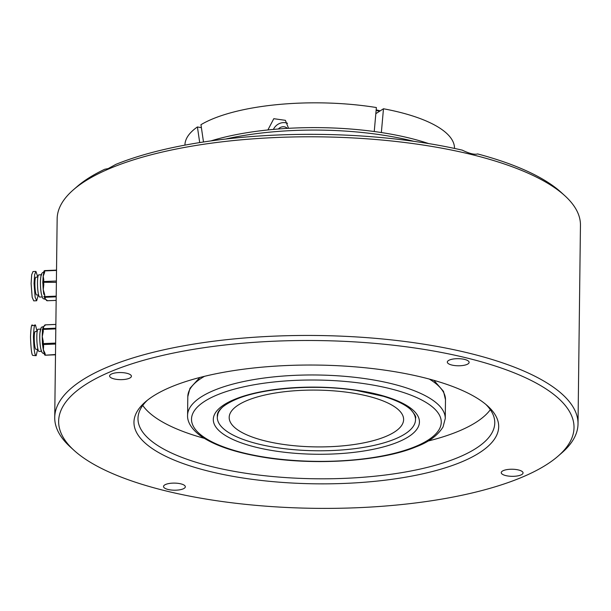 <?xml version="1.0" encoding="UTF-8"?>
<svg xmlns="http://www.w3.org/2000/svg" width="611" height="611" viewBox="0 0 611 611"><rect width="100%" height="100%" fill="white"/><g stroke="black" fill="none" stroke-linecap="round" stroke-linejoin="round"><path stroke-width="0.92" d="M505.755 475.587A10.906 3.551 0.7 0 1 501.249 472.654A10.906 3.551 0.7 0 1 507.214 469.569A10.906 3.551 0.7 0 1 518.548 469.981A10.906 3.551 0.7 0 1 523.054 472.914A10.906 3.551 0.7 0 1 517.089 476A10.906 3.551 0.7 0 1 505.755 475.587M467.056 364.408A10.906 3.551 0.7 0 1 454.844 365.569A10.906 3.551 0.7 0 1 447.321 362.094A10.906 3.551 0.7 0 1 449.398 360.047A10.906 3.551 0.7 0 1 461.611 358.894A10.906 3.551 0.7 0 1 469.126 362.361A10.906 3.551 0.7 0 1 467.056 364.408M126.905 373.298A10.906 3.551 0.7 0 1 131.411 376.231A10.906 3.551 0.7 0 1 125.446 379.316A10.906 3.551 0.7 0 1 114.112 378.904A10.906 3.551 0.7 0 1 109.606 375.964A10.906 3.551 0.7 0 1 115.571 372.878A10.906 3.551 0.7 0 1 126.905 373.298M165.604 484.477A10.906 3.551 0.7 0 1 177.816 483.316A10.906 3.551 0.7 0 1 185.332 486.784A10.906 3.551 0.7 0 1 183.262 488.831A10.906 3.551 0.7 0 1 171.049 489.991A10.906 3.551 0.7 0 1 163.527 486.524A10.906 3.551 0.7 0 1 165.604 484.477M168.659 387.985A182.376 59.374 0.7 0 1 341.732 365.92A182.376 59.374 0.7 0 1 487.784 406.094A182.376 59.374 0.7 0 1 464.001 460.9A182.376 59.374 0.7 0 1 230.301 475.862A182.376 59.374 0.7 0 1 145.372 401.908A182.376 59.374 0.7 0 1 168.659 387.985M147.335 400.281A178.412 58.083 -179.3 0 0 137.979 418.512A178.412 58.083 -179.3 0 0 261.019 475.312A178.412 58.083 -179.3 0 0 460.831 456.356A178.412 58.083 -179.3 0 0 494.773 422.873A178.412 58.083 -179.3 0 0 485.86 404.413M107.666 372.931A257.705 83.898 -179.3 0 0 74.053 450.376A257.705 83.898 -179.3 0 0 280.434 507.138A257.705 83.898 -179.3 0 0 524.994 475.954A257.705 83.898 -179.3 0 0 557.904 456.287A257.705 83.898 -179.3 0 0 437.896 351.791A257.705 83.898 -179.3 0 0 107.666 372.931M74.053 450.376L70.372 447.023A261.668 85.189 0.7 0 1 54.73 417.496A261.668 85.189 0.7 0 1 104.504 368.387A261.668 85.189 0.7 0 1 397.57 340.587A261.668 85.189 0.7 0 1 578.021 423.889A261.668 85.189 0.7 0 1 561.662 453.026L557.904 456.287M578.021 423.889L580.45 225.23A261.668 85.189 -179.3 0 0 564.808 195.703A261.668 85.189 -179.3 0 0 355.251 138.063A261.668 85.189 -179.3 0 0 106.933 169.728A261.668 85.189 -179.3 0 0 73.511 189.7A261.668 85.189 -179.3 0 0 57.151 218.83L54.73 417.496M73.511 189.7L77.276 186.439A257.705 83.898 0.7 0 1 104.756 169.247L108.147 168.613L115.899 164.359A257.705 83.898 0.7 0 1 462.252 150.138C469.378 153.582 474.51 154.85 477.642 153.934A257.705 83.898 0.7 0 1 561.127 192.35L564.808 195.703M427.998 441.066A178.412 58.083 -179.3 0 0 461.152 430.113A178.412 58.083 -179.3 0 0 490.32 409.698M142.753 405.452A178.412 58.083 -179.3 0 0 204.288 438.331M413.914 141.332A158.585 51.63 -179.3 0 0 225.688 139.033M210.917 140.912A154.621 50.339 0.7 0 1 428.632 143.57M38.287 294.93L36.668 300.749L35.125 297.206L34.048 283.481L34.621 274.667L35.919 271.421L37.829 277.089L35.927 277.173A8.921 1.359 -92.4 0 0 34.896 282.801A8.921 1.359 -92.4 0 0 35.614 292.539A8.921 1.359 -92.4 0 0 36.66 294.998L38.585 294.914M36.668 300.749L33.735 300.864L32.184 297.32L31.108 283.603L31.68 274.79L32.986 271.544L35.919 271.421M42.197 296.954L39.684 297.053A11.097 1.696 -92.4 0 1 38.386 293.998A11.097 1.696 -92.4 0 1 37.492 281.877A11.097 1.696 -92.4 0 1 38.776 274.874L41.281 274.767M41.731 274.751A11.097 1.696 87.6 0 0 40.448 281.755A11.097 1.696 87.6 0 0 41.342 293.876M42.785 282.358L42.953 284.451L43.809 284.65L43.244 289.599L44.641 294.464L43.801 294.227A13.725 2.1 -92.4 0 1 43.74 293.838A13.725 2.1 -92.4 0 1 43.244 289.599A13.725 2.1 -92.4 0 1 42.969 284.802A13.725 2.1 -92.4 0 1 42.961 284.489M42.953 280.441A13.725 2.1 -92.4 0 1 42.961 280.258A13.725 2.1 -92.4 0 1 43.205 276.264A13.725 2.1 -92.4 0 1 43.625 273.621A13.725 2.1 -92.4 0 1 43.732 273.239A0.993 0.68 6 0 1 43.725 273.094L43.725 273.094A0.993 0.68 6 0 1 44.572 272.521L43.205 276.264L43.793 279.93A0.993 0.68 -174 0 0 42.946 280.51L42.946 280.51A0.993 0.68 -174 0 0 42.946 280.655L42.808 281.984M44.443 297.305L44.488 297.404A0.993 0.947 -34 0 0 45.313 297.809L45.145 299.054L46.932 300.215A0.993 0.947 146 0 1 46.115 299.818L45.466 299.382A13.725 2.1 -92.4 0 1 45.145 299.054A13.725 2.1 -92.4 0 1 44.458 297.358M46.932 300.215L47.284 300.742A0.993 0.947 146 0 1 46.459 300.329A0.993 0.993 0 0 0 47.322 300.765L47.36 300.734M43.74 293.838L43.801 294.311M44.641 294.464L44.824 296.602L43.969 296.411A0.993 0.993 0 0 0 44.137 296.877A0.993 0.947 146 0 1 43.984 296.45M56.212 296.136L44.824 296.602L44.962 297.29A0.993 0.947 146 0 1 44.137 296.877L44.488 297.404M56.38 282.358L42.778 282.267A0.993 0.68 -174 0 1 42.77 282.129A0.993 0.993 0 0 0 42.77 282.313L42.969 284.802M44.802 270.627A0.993 0.947 -34 0 0 43.969 271.276M37.661 349.278L36.148 355.694L35.621 355.266C34.583 354.426 33.857 348.293 33.437 336.867C33.872 326.824 34.606 323.074 35.637 325.602L37.057 331.445M36.148 355.694L32.688 355.388C31.65 354.548 30.917 348.415 30.504 336.989C30.932 326.946 31.665 323.188 32.704 325.724M37.928 349.271L35.996 349.347A8.921 1.359 -92.4 0 1 35.629 349.049A8.921 1.359 -92.4 0 1 34.231 339.304A8.921 1.359 -92.4 0 1 35.262 331.521L37.195 331.445M41.533 351.302L39.02 351.409A11.097 1.696 -92.4 0 1 38.562 351.035A11.097 1.696 -92.4 0 1 36.828 338.906A11.097 1.696 -92.4 0 1 38.111 329.222L40.616 329.123M41.067 329.1A11.097 1.696 87.6 0 0 39.784 338.792A11.097 1.696 87.6 0 0 41.517 350.913M42.48 344.184L42.724 345.475A0.993 0.687 -11 0 0 43.625 346.132L43.35 349.79L45.023 353.357A0.993 0.687 169 0 1 44.122 352.7A13.725 2.1 -92.4 0 1 43.984 352.326A13.725 2.1 -92.4 0 1 43.35 349.79A13.725 2.1 -92.4 0 1 42.77 345.872A13.725 2.1 -92.4 0 1 42.747 345.689M42.419 341.671A13.725 2.1 -92.4 0 1 42.403 341.35A13.725 2.1 -92.4 0 1 42.266 336.546A13.725 2.1 -92.4 0 1 42.403 332.247A13.725 2.1 -92.4 0 1 42.426 331.857L43.251 331.559L42.266 336.546L43.244 341.45L42.411 341.702L42.419 343.817M42.816 328.657A13.725 2.1 -92.4 0 1 43.358 326.832A13.725 2.1 -92.4 0 1 43.671 326.434L44.252 325.938A0.993 0.947 27.8 0 1 45.046 325.457L43.358 326.832L43.641 328.122A0.993 0.947 -152.2 0 0 42.839 328.619L42.533 329.199A0.993 0.947 -152.2 0 0 42.426 329.627M32.177 325.296L35.637 325.602M43.984 352.326L44.435 354.418A0.993 0.687 169 0 1 44.427 354.273L44.183 352.99M45.023 353.357L45.329 354.938A0.993 0.687 169 0 1 44.435 354.418A0.993 0.993 0 0 0 45.451 355.22L55.494 354.777M55.494 354.517L45.405 355.19A0.993 0.947 27.8 0 1 44.534 354.632M55.624 344.054L43.32 344.558A0.993 0.687 169 0 1 42.419 343.901L42.411 343.856A0.993 0.993 0 0 0 42.426 344.046L42.77 345.872M43.641 328.122L43.328 328.703A0.993 0.947 -152.2 0 0 42.533 329.199A0.993 0.993 0 0 0 42.419 329.657L42.426 331.773M55.861 324.441L45.351 324.876A0.993 0.947 -152.2 0 0 44.55 325.373L44.244 325.953M267.885 129.952L273.797 118.694L285.39 120.329L288.552 128.318M238.374 404.963A87.22 28.396 0.7 0 1 336.592 391.093A87.22 28.396 0.7 0 1 403.619 419.566A87.22 28.396 0.7 0 1 394.431 432.046A87.22 28.396 0.7 0 1 296.213 445.908A87.22 28.396 0.7 0 1 229.186 417.435A87.22 28.396 0.7 0 1 238.374 404.963M410.088 408.996A99.119 32.268 0.7 0 1 415.511 419.711A99.119 32.268 0.7 0 1 405.07 433.886A99.119 32.268 0.7 0 1 293.463 449.643A99.119 32.268 0.7 0 1 217.295 417.29A99.119 32.268 0.7 0 1 222.969 406.712M217.295 417.29L218.142 412.402M443.525 146.212L445.228 146.541M375.834 113.661L383.471 108.766A134.802 43.885 0.7 0 1 454.508 148.427M383.471 108.766L381.356 132.549M374.245 131.525L376.376 107.536A134.802 43.885 0.7 0 0 200.958 124.69L203.494 141.996M199.705 142.584L197.414 126.958L201.393 127.653M184.934 145.135A134.802 43.885 0.7 0 1 197.414 126.958M287.346 128.386A6.545 5.858 -45.4 0 0 287.262 128.302A6.545 5.858 -45.4 0 0 278.349 128.997M287.506 123.33A10.906 9.768 -45.4 0 0 273.392 129.417M376.17 109.881A103.083 33.559 0.7 0 1 380.241 110.835M379.63 111.233A104.069 33.88 -179.3 0 0 376.116 110.423M56.204 296.824L44.962 297.29L45.313 297.809M43.763 272.957L43.9 271.628A0.993 0.68 -174 0 1 43.893 271.483L43.625 273.621M56.525 270.115L44.84 270.597L56.525 270.146M43.793 279.93L43.618 281.549L56.342 281.022L56.403 280.48M56.525 270.421L44.74 270.902L44.572 272.521M42.961 280.258L42.77 282.129A0.993 0.68 -174 0 1 43.618 281.549L43.809 284.65M56.159 300.406L47.284 300.742L56.159 300.375M44.84 270.597L44.74 270.902A0.993 0.68 -174 0 0 43.893 271.483A0.993 0.993 0 0 1 44.84 270.597M56.349 281.984L56.342 281.022A0.993 0.68 6 0 1 56.395 281.022M45.405 355.19L55.494 354.808M55.807 328.886L43.251 329.405L43.328 328.703L55.815 328.191M45.428 324.876L45.046 325.457M43.244 341.45L43.244 343.603L55.639 343.099M42.403 332.247L42.419 329.657L43.251 329.405L43.251 331.559M42.403 341.35L42.411 343.856L43.244 343.603L43.625 346.132M204.532 376.307A128.852 41.953 -179.3 0 0 187.806 396.631L189.983 388.283L199.873 377.476M218.135 394.523A124.888 40.662 -179.3 0 0 239.283 451.842A124.888 40.662 -179.3 0 0 414.617 446.87A124.888 40.662 -179.3 0 0 393.469 389.543A124.888 40.662 -179.3 0 0 218.135 394.523M187.806 396.631L187.577 415.373A128.852 41.953 0.7 0 1 215.057 389.94A128.852 41.953 0.7 0 1 358.741 377.781A128.852 41.953 0.7 0 1 445.259 418.52L445.488 399.777A128.852 41.953 -179.3 0 0 429.273 379.057M415.526 418.153C416.427 417.046 414.739 414.113 410.477 409.339C405.062 404.482 396.012 400.129 383.341 396.279L356.648 390.49C315.811 384.006 263.394 387.84 236.816 399.014C216.699 407.59 217.379 414.464 217.31 415.732A99.119 32.268 -179.3 0 0 217.31 416.114M397.463 442.295A103.083 33.559 0.7 0 1 252.748 446.404A103.083 33.559 0.7 0 1 235.288 399.09A103.083 33.559 0.7 0 1 380.004 394.989A103.083 33.559 0.7 0 1 397.463 442.295M45.665 299.436C42.174 298.183 43.312 299.703 41.365 294.09C40.227 286.857 40.135 280.632 41.097 275.401C41.54 273.209 42.686 272.078 44.542 272.002M46.459 300.329L46.108 299.802M45 353.792C43.182 353.532 42.151 352.944 41.899 352.012C40.662 351.233 39.219 339.808 39.929 333.01C41.433 325.548 40.876 327.878 43.877 326.358M55.861 324.41L45.39 324.838A0.993 0.993 0 0 0 44.55 325.373M415.533 417.977L415.511 419.711M187.577 415.373C187.287 420.162 189.639 427.647 200.278 435.643C212.75 444.51 231.439 451.285 256.353 455.974C308.547 466.109 379.584 462.137 416.152 446.794C428.754 442.089 437.713 435.483 443.036 426.967L445.259 418.52M433.894 380.332L443.525 391.384L445.488 399.777"/></g></svg>
